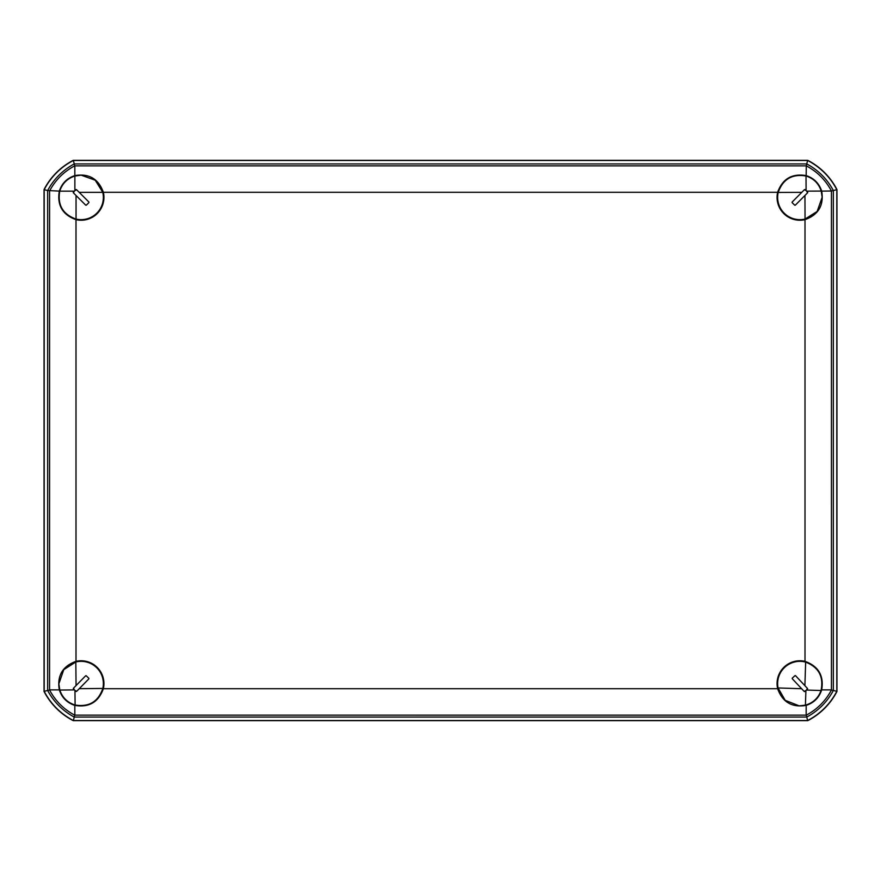 <?xml version="1.0" encoding="UTF-8"?>
<svg xmlns="http://www.w3.org/2000/svg" width="881" height="881" viewBox="0 0 881 881"><rect width="100%" height="100%" fill="white"/><g stroke="black" fill="none" stroke-linecap="round" stroke-linejoin="round"><path stroke-width="1.32" d="M836.95 189.536L836.95 691.464A67.738 67.738 0 0 1 807.756 720.658L73.244 720.658A67.738 67.738 0 0 1 44.05 691.464L44.05 189.536A67.738 67.738 0 0 1 73.244 160.342L807.756 160.342A67.738 67.738 0 0 1 836.95 189.536M821.687 191.122C824.043 205.262 818.482 214.777 805.003 219.655A22.84 22.84 0 0 1 777.637 192.289C782.515 178.81 792.03 173.249 806.17 175.605L806.28 165.848C817.238 171.663 825.629 180.054 831.444 191.012L821.687 191.122C819.121 183.336 813.956 178.171 806.17 175.605M777.637 192.289L103.363 192.289C98.485 178.81 88.97 173.249 74.83 175.605L74.83 165.859L806.17 165.859M806.28 165.848L807.613 160.485A67.738 67.738 0 0 1 836.807 189.679L836.807 691.321L833.349 690.473L833.349 190.527A64.28 64.28 0 0 0 806.765 163.943L74.235 163.943A64.28 64.28 0 0 0 47.651 190.527L44.193 189.679L44.193 691.321L47.651 690.473L47.651 190.527L59.313 191.122C56.957 205.262 62.518 214.777 75.997 219.655A22.84 22.84 0 0 0 103.363 192.289M75.997 219.655L75.997 661.345A22.84 22.84 0 0 1 103.363 688.711C98.485 702.19 88.97 707.751 74.83 705.395L74.83 715.141L806.28 715.152C817.238 709.337 825.629 700.946 831.444 689.988L831.433 191.122M805.003 219.655L805.003 661.345A22.84 22.84 0 0 0 777.637 688.711L103.363 688.711M807.613 160.485L73.387 160.485L74.72 165.848C63.762 171.663 55.371 180.054 49.556 191.012M73.387 160.485A67.738 67.738 0 0 0 44.193 189.679M807.613 720.515L73.387 720.515L74.72 715.152C63.762 709.337 55.371 700.946 49.556 689.988L47.651 690.473A64.28 64.28 0 0 0 74.235 717.057L806.765 717.057L807.613 720.515A67.738 67.738 0 0 0 836.807 691.321M73.387 720.515A67.738 67.738 0 0 1 44.193 691.321M49.556 689.988L49.567 191.122M49.567 689.878L59.313 689.878C56.957 675.738 62.518 666.223 75.997 661.345M59.313 191.122C61.879 183.336 67.044 178.171 74.83 175.605M831.444 191.012L836.807 189.679M806.28 715.152L806.765 717.057A64.28 64.28 0 0 0 833.349 690.473L831.444 689.988M831.433 689.878L821.687 689.878C824.043 675.738 818.482 666.223 805.003 661.345M777.637 688.711C782.515 702.19 792.03 707.751 806.17 705.395L806.17 715.141M59.313 689.878C61.879 697.664 67.044 702.829 74.83 705.395M97.802 668.877A22.256 22.256 0 0 0 76.129 661.906M821.687 689.878C819.121 697.664 813.956 702.829 806.17 705.395M85.556 675.881L76.063 685.572L75.821 661.983A22.256 22.256 0 0 1 102.835 688.435L79.246 688.689L88.728 678.998A0.562 0.562 0 0 0 88.728 678.205L86.338 675.87A0.562 0.562 0 0 0 85.556 675.881M75.821 661.983L63.762 669.648L58.851 683.832L59.809 690.054C62.375 697.631 67.474 702.631 75.105 705.031C88.981 707.256 98.232 701.728 102.835 688.435M59.809 690.054L74.422 689.9L73.486 688.204L76.063 685.572M79.246 688.689L76.669 691.321L74.951 690.418L75.105 705.031M73.486 688.204A0.562 0.562 0 0 0 73.486 688.997M75.876 691.332A0.562 0.562 0 0 0 76.669 691.321M795.4 205.086L804.948 195.461L805.047 219.05A22.256 22.256 0 0 1 778.198 192.432L801.787 192.333L792.239 201.958A0.562 0.562 0 0 0 792.239 202.74L794.618 205.097A0.562 0.562 0 0 0 795.4 205.086M805.047 219.05L817.15 211.462L822.149 197.3L821.235 191.078C818.713 183.479 813.648 178.458 806.027 176.002C792.162 173.7 782.879 179.173 778.198 192.432M821.235 191.078L806.622 191.144L807.547 192.84L804.948 195.461M801.787 192.333L804.386 189.712L806.093 190.615L806.027 176.002M807.547 192.84A0.562 0.562 0 0 0 807.547 192.058M805.168 189.701A0.562 0.562 0 0 0 804.386 189.712M88.783 201.925L79.191 192.333L102.78 192.333A22.256 22.256 0 0 1 76.041 219.072L76.041 195.483L85.633 205.075A0.562 0.562 0 0 0 86.415 205.075L88.783 202.707A0.562 0.562 0 0 0 88.783 201.925M102.78 192.333L95.236 180.209L81.107 175.143L74.874 176.035C67.264 178.513 62.221 183.556 59.743 191.166C57.375 205.031 62.804 214.336 76.041 219.072M74.874 176.035L74.874 190.648L76.581 189.723L79.191 192.333M76.041 195.483L73.431 192.873L74.356 191.166L59.743 191.166M76.581 189.723A0.562 0.562 0 0 0 75.799 189.723M73.431 192.091A0.562 0.562 0 0 0 73.431 192.873M792.371 678.833L801.644 688.722L778.066 687.962A22.256 22.256 0 0 1 805.652 662.105L804.893 685.682L795.62 675.782A0.562 0.562 0 0 0 794.838 675.76L792.393 678.04A0.562 0.562 0 0 0 792.371 678.833M778.066 687.962L785.213 700.329L799.166 705.846L805.421 705.163C813.108 702.928 818.317 698.049 821.048 690.517C823.867 676.74 818.735 667.269 805.652 662.105M805.421 705.163L805.906 690.55L804.166 691.42L801.644 688.722M804.893 685.682L807.414 688.369L806.434 690.043L821.048 690.517M804.166 691.42A0.562 0.562 0 0 0 804.948 691.442M807.392 689.162A0.562 0.562 0 0 0 807.414 688.369"/></g></svg>
